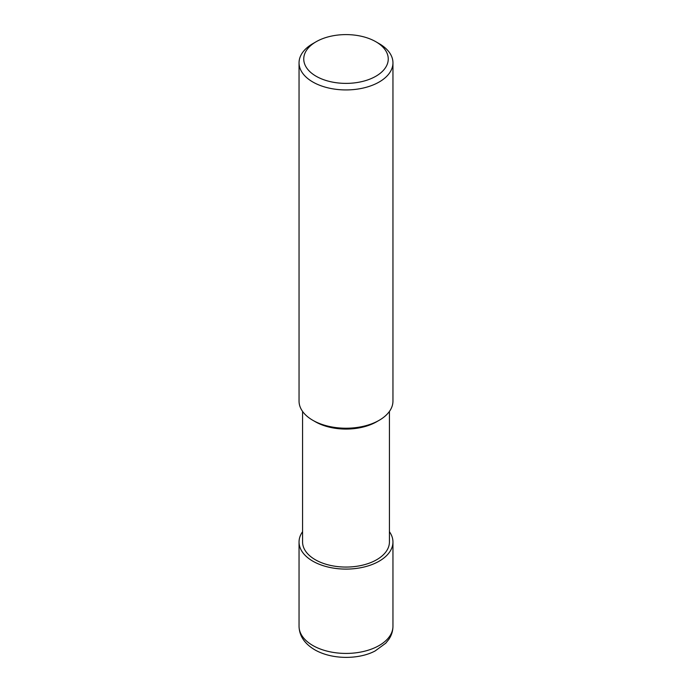 <?xml version="1.0" encoding="UTF-8"?>
<svg xmlns="http://www.w3.org/2000/svg" width="692" height="692" viewBox="0 0 692 692"><rect width="100%" height="100%" fill="white"/><g stroke="black" fill="none" stroke-linecap="round" stroke-linejoin="round"><path stroke-width="1.04" d="M375.877 41.745L379.199 43.665A46.952 27.109 180 0 1 392.952 62.825A46.952 27.109 180 0 1 379.199 81.993A46.952 27.109 180 0 1 328.034 87.867A46.952 27.109 180 0 1 299.048 62.825A46.952 27.109 180 0 1 312.801 43.665L316.123 41.745A42.255 24.393 180 0 1 375.877 41.745A42.255 24.393 180 0 1 375.877 76.241A42.255 24.393 180 0 1 316.123 76.241A42.255 24.393 180 0 1 316.123 41.745M299.048 62.825L299.048 401.118A46.952 27.109 -0 0 0 312.801 420.286A46.952 27.109 -0 0 0 379.199 420.286L379.199 420.286A46.952 27.109 -0 0 0 392.952 401.118L392.952 62.825M315.293 421.722L312.801 420.286L315.293 421.722A43.423 25.076 -0 0 0 376.707 421.722L379.199 420.286M302.577 411.42L302.577 541.992A43.423 25.076 -0 0 0 315.293 559.724A43.423 25.076 -0 0 0 362.617 565.156A43.423 25.076 -0 0 0 389.423 541.992L389.423 411.42M389.423 531.698A46.952 27.109 180 0 1 392.952 541.992A46.952 27.109 180 0 1 379.199 561.16A46.952 27.109 180 0 1 328.034 567.033A46.952 27.109 180 0 1 299.048 541.992A46.952 27.109 180 0 1 302.577 531.698M312.801 645.489A46.952 27.109 -0 0 0 379.199 645.489A46.952 27.109 -0 0 0 392.952 626.329C392.9 631 391.534 635.342 388.852 639.347L385.773 643.179L375.168 650.93C359.624 659.338 332.688 660.09 314.748 649.788C304.558 643.716 299.325 635.896 299.048 626.329A46.952 27.109 -0 0 0 312.801 645.489M299.048 541.992L299.048 626.329M392.952 541.992L392.952 626.329"/></g></svg>
